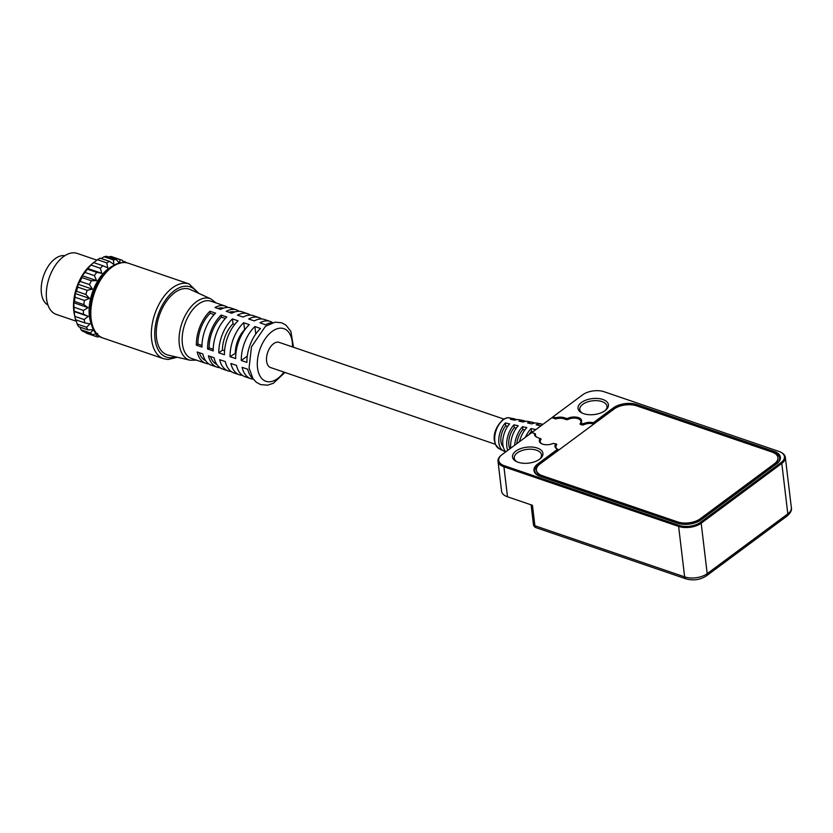 <?xml version="1.0" encoding="UTF-8"?>
<svg xmlns="http://www.w3.org/2000/svg" width="833" height="833" viewBox="0 0 833 833"><rect width="100%" height="100%" fill="white"/><g stroke="black" fill="none" stroke-linecap="round" stroke-linejoin="round"><path stroke-width="1.25" d="M201.992 345.435L197.9 344.039A27.812 16.004 -71.2 0 1 210.208 313.291L209.968 311.23L215.58 313.146A30.227 17.399 -71.2 0 0 201.982 347.09L196.369 345.174L197.9 344.039M210.208 313.291L214.112 314.624M219.922 367.676A30.227 17.399 -71.2 0 1 216.965 367.134L211.353 365.218A30.227 17.399 -71.2 0 1 202.804 353.91L197.182 351.995A30.227 17.399 -71.2 0 0 205.741 363.303L191.507 358.44A30.227 17.399 -71.2 0 1 182.469 334.304A30.227 17.399 -71.2 0 1 198.223 304.274A30.227 17.399 -71.2 0 1 211.041 301.223L225.274 306.086A30.227 17.399 -71.2 0 1 227.94 307.46M225.274 306.086A30.227 17.399 -71.2 0 0 215.008 307.492L220.62 309.407A30.227 17.399 -71.2 0 1 230.887 308.002L236.499 309.918A30.227 17.399 -71.2 0 1 239.165 311.303M255.773 334.002L254.888 326.557L260.5 328.473A30.227 17.399 -71.2 0 0 246.912 362.428L241.289 360.512L247.286 356.066M253.076 378.765A30.227 17.399 -71.2 0 1 247.724 369.248L242.111 367.322A30.227 17.399 -71.2 0 0 250.66 378.64L245.048 376.724A30.227 17.399 -71.2 0 1 236.489 365.406L230.876 363.49A30.227 17.399 -71.2 0 0 239.435 374.808L233.813 372.882A30.227 17.399 -71.2 0 1 225.264 361.574L219.641 359.658A30.227 17.399 -71.2 0 0 228.2 370.966L222.588 369.05A30.227 17.399 -71.2 0 1 214.029 357.742L208.417 355.826A30.227 17.399 -71.2 0 0 216.965 367.134M272.651 322.652A30.227 17.399 -71.2 0 0 270.194 321.423A30.227 17.399 -71.2 0 0 259.927 322.819L265.54 324.745A30.227 17.399 -71.2 0 1 272.183 322.798M235.968 352.942L230.064 356.68L235.677 358.596A30.227 17.399 -71.2 0 1 249.275 324.641L243.653 322.725L244.725 329.91M261.624 318.966A30.227 17.399 -71.2 0 0 258.959 317.592A30.227 17.399 -71.2 0 0 248.692 318.987L254.315 320.903A30.227 17.399 -71.2 0 1 264.582 319.508L270.194 321.423M224.587 350.62L222.421 350.183A24.542 14.119 -71.2 0 1 233.001 323.756L232.428 318.893L238.04 320.809A30.227 17.399 -71.2 0 0 224.452 354.754L218.829 352.838L222.421 350.183M233.001 323.756L234.604 324.589M250.4 315.134A30.227 17.399 -71.2 0 0 247.734 313.749A30.227 17.399 -71.2 0 0 237.467 315.155L243.08 317.071A30.227 17.399 -71.2 0 1 253.347 315.676L258.959 317.592M213.217 349.277L209.125 347.871L207.604 349.006L213.217 350.922A30.227 17.399 -71.2 0 1 226.805 316.977L221.193 315.061L221.443 317.123L225.347 318.456M236.499 309.918A30.227 17.399 -71.2 0 0 226.232 311.323L231.845 313.239A30.227 17.399 -71.2 0 1 242.111 311.834L247.734 313.749M207.604 349.006A30.227 17.399 -71.2 0 1 221.193 315.061M218.829 352.838A30.227 17.399 -71.2 0 1 232.428 318.893M230.064 356.68A30.227 17.399 -71.2 0 1 243.653 322.725M241.289 360.512A30.227 17.399 -71.2 0 1 254.888 326.557M196.369 345.174A30.227 17.399 -71.2 0 1 209.968 311.23M208.687 363.844A30.227 17.399 -71.2 0 1 205.741 363.303M253.367 379.161A30.227 17.399 -71.2 0 1 250.66 378.64M242.382 375.339A30.227 17.399 -71.2 0 1 239.435 374.808M231.147 371.508A30.227 17.399 -71.2 0 1 228.2 370.966M125.387 262.572L125.429 261.947A40.307 23.189 -71.2 0 1 126.429 262.728M96.586 333.762L92.453 334.679A40.307 23.189 -71.2 0 1 90.453 333.002L93.234 329.733L87.965 329.889A40.307 23.189 -71.2 0 1 86.528 327.275L90.016 323.891L84.914 322.944A40.307 23.189 -71.2 0 1 84.133 319.57L88.256 316.363L83.508 314.322A40.307 23.189 -71.2 0 1 83.425 310.428L88.079 307.658L83.821 304.607A40.307 23.189 -71.2 0 1 84.456 300.453L89.495 298.381L85.861 294.466A40.307 23.189 -71.2 0 1 87.163 290.332L92.401 289.145L89.464 284.584A40.307 23.189 -71.2 0 1 91.349 280.763L96.607 280.606L94.389 275.64A40.307 23.189 -71.2 0 1 96.732 272.381L101.824 273.328L100.314 268.236A40.307 23.189 -71.2 0 1 102.948 265.769L107.696 267.81L106.822 262.895A40.307 23.189 -71.2 0 1 109.571 261.375L113.819 264.425L113.486 259.958A40.307 23.189 -71.2 0 1 116.151 259.5L119.785 263.415L119.827 259.636A40.307 23.189 -71.2 0 1 121.962 260.177A40.307 23.189 -71.2 0 1 122.243 260.271L123.68 262.478M91.692 325.016A36.277 20.877 -71.2 0 1 108.405 268.705A36.277 20.877 -71.2 0 1 111.622 266.643M99.627 336.365L98.055 337.001A40.307 23.189 -71.2 0 1 95.92 336.459A40.307 23.189 -71.2 0 1 95.639 336.365L97.69 333.502M83.508 314.322L74.147 311.125A40.307 23.189 -71.2 0 1 74.064 307.231L83.425 310.428M84.914 322.944L75.564 319.747A40.307 23.189 -71.2 0 1 74.887 316.957A40.307 23.189 -71.2 0 1 74.772 316.373L84.133 319.57M87.965 329.889L78.614 326.692A40.307 23.189 -71.2 0 1 77.167 324.079L86.528 327.275M92.453 334.679L83.092 331.492A40.307 23.189 -71.2 0 1 81.093 329.806L90.453 333.002M86.84 333.356A40.307 23.189 -71.2 0 1 86.559 333.262A40.307 23.189 -71.2 0 1 86.278 333.169L95.639 336.365M125.429 261.947L122.743 261.031M119.827 259.636L110.466 256.439A40.307 23.189 -71.2 0 1 112.601 256.981A40.307 23.189 -71.2 0 1 112.882 257.074M113.486 259.958L104.125 256.762A40.307 23.189 -71.2 0 1 106.791 256.304L116.151 259.5M106.822 262.895L97.471 259.698A40.307 23.189 -71.2 0 1 100.21 258.188L109.571 261.375M100.314 268.236L90.953 265.05A40.307 23.189 -71.2 0 1 93.39 262.749A40.307 23.189 -71.2 0 1 93.588 262.572L102.948 265.769M94.389 275.64L85.039 272.443A40.307 23.189 -71.2 0 1 87.371 269.184L96.732 272.381M89.464 284.584L80.103 281.387A40.307 23.189 -71.2 0 1 81.988 277.566L91.349 280.763M85.861 294.466L76.501 291.269A40.307 23.189 -71.2 0 1 77.802 287.135L87.163 290.332M83.821 304.607L74.47 301.411A40.307 23.189 -71.2 0 1 75.095 297.256L84.456 300.453M74.887 316.957L74.231 313.708A36.277 20.877 -71.2 0 1 90.891 264.915L93.39 262.749M97.471 259.698L93.348 262.905M104.125 256.762L101.157 258.511M110.466 256.439L108.956 257.053M85.778 332.409L86.278 333.169M79.885 327.13L81.093 329.806M75.668 318.987L77.167 324.079M74.147 311.125L74.772 316.373M74.47 301.411L73.731 302.754L74.064 307.231M76.501 291.269L75.137 293.476L75.095 297.256M80.103 281.387L78.052 284.251L77.802 287.135M85.039 272.443L82.259 275.702L81.988 277.566M90.953 265.05L87.371 269.184M516.335 419.676A16.962 9.757 108.8 0 0 514.211 418.801A16.962 9.757 108.8 0 0 510.358 419.249L514.659 420.176A17.608 10.131 -71.2 0 1 518.761 419.665L523.311 420.53A18.264 10.506 108.8 0 0 518.959 421.102L523.259 422.029A18.909 10.881 -71.2 0 1 527.851 421.394L532.402 422.269A19.565 11.256 108.8 0 0 527.56 422.956L531.86 423.882A20.211 11.631 -71.2 0 1 536.952 423.133L541.502 423.997A20.867 12.006 108.8 0 0 536.16 424.809L540.461 425.746A21.512 12.38 -71.2 0 1 541.752 425.226M529.017 434.607A17.608 10.131 -71.2 0 1 531.454 431.369L531.121 428.547A20.867 12.006 108.8 0 0 525.467 437.242M531.454 431.369L533.016 431.702M534.224 430.807A21.512 12.38 -71.2 0 1 535.421 429.484L531.121 428.547M516.793 443.666A16.306 9.382 -71.2 0 1 522.853 429.526L522.52 426.694A19.565 11.256 108.8 0 0 514.659 445.249M522.853 429.526L524.863 429.953M519.469 441.688A20.211 11.631 -71.2 0 1 526.82 427.621L522.52 426.694M509.879 448.8A15.004 8.632 -71.2 0 1 514.253 427.683L513.919 424.84A18.264 10.506 108.8 0 0 507.745 450.382M514.253 427.683L516.304 428.12M510.764 448.144A18.909 10.881 -71.2 0 1 518.22 425.767L513.919 424.84M503.257 446.884A13.703 7.882 -71.2 0 1 505.662 425.84L505.319 422.987A16.962 9.757 108.8 0 0 498.821 438.835A16.962 9.757 108.8 0 0 503.288 450.799A16.962 9.757 108.8 0 0 505.506 451.392M505.662 425.84L507.745 426.288M505.87 451.778A17.608 10.131 -71.2 0 1 509.619 423.914L505.319 422.987M525.436 421.373A18.264 10.506 108.8 0 0 523.311 420.53M534.547 423.081A19.565 11.256 108.8 0 0 532.402 422.269M542.856 424.403A20.867 12.006 108.8 0 0 541.502 423.997M566.575 418.489L567.554 418.416A8.871 4.644 173.2 0 1 578.362 417.604A8.871 4.644 173.2 0 1 580.851 422.956L583.215 423.768A8.871 4.644 173.2 0 1 593.304 422.737L613.244 407.951A16.931 8.871 173.2 0 1 636.922 404.578L774.19 451.434A16.931 8.871 173.2 0 1 777.501 463.117A16.931 8.871 173.2 0 1 776.71 463.752L701.126 519.813A16.931 8.871 173.2 0 1 677.437 523.186L540.18 476.33A16.931 8.871 173.2 0 1 538.149 475.476A16.931 8.871 173.2 0 1 537.66 464.012L557.589 449.226A8.871 4.644 173.2 0 1 557.183 449.039A8.871 4.644 173.2 0 1 555.757 444.135L553.383 443.323A8.871 4.644 173.2 0 1 541.523 443.687A8.871 4.644 173.2 0 1 540.096 438.783L537.764 437.575A8.871 4.644 173.2 0 1 536.702 437.138A8.871 4.644 173.2 0 1 534.588 433.493L531.798 432.546L502.07 454.589A15.317 8.028 -6.8 0 0 501.351 455.162A15.317 8.028 -6.8 0 0 504.35 465.741L679.051 525.373A15.317 8.028 -6.8 0 0 700.48 522.322L781.104 462.523A15.317 8.028 -6.8 0 0 780.646 452.142A15.317 8.028 -6.8 0 0 778.813 451.382L604.123 391.739A15.317 8.028 -6.8 0 0 582.694 394.8L552.966 416.844L555.757 417.802A8.871 4.644 173.2 0 1 564.472 417.77L566.575 418.489L566.159 419.551L564.045 418.832A8.059 4.227 173.2 0 0 555.705 418.978L551.915 417.687L531.86 432.566M780.979 452.319A16.119 8.445 173.2 0 1 781.333 452.496A16.119 8.445 173.2 0 1 785.332 457.255A16.119 8.445 173.2 0 1 781.802 463.419L701.178 523.218A16.119 8.445 173.2 0 1 678.624 526.425L503.923 466.792A16.119 8.445 173.2 0 1 497.999 461.232A16.119 8.445 173.2 0 1 500.768 455.661A16.119 8.445 173.2 0 1 501.07 455.412M531.09 504.84L533.412 524.374A4.03 2.114 -6.8 0 0 534.901 525.758L532.464 505.308L507.505 496.791A16.119 8.445 173.2 0 1 501.57 491.22L497.999 461.232M605.081 410.627A15.317 8.028 -6.8 0 0 605.799 410.055A15.317 8.028 -6.8 0 0 602.832 399.486A15.317 8.028 -6.8 0 0 582.225 401.943A15.317 8.028 -6.8 0 0 581.819 412.908A15.317 8.028 -6.8 0 0 605.081 410.627M539.576 459.212A15.317 8.028 -6.8 0 0 540.294 458.629A15.317 8.028 -6.8 0 0 537.327 448.071A15.317 8.028 -6.8 0 0 516.72 450.528A15.317 8.028 -6.8 0 0 516.314 461.492A15.317 8.028 -6.8 0 0 539.576 459.212M539.669 459.139A13.703 7.185 -6.8 0 0 541.492 454.901A13.703 7.185 -6.8 0 0 527.029 449.393A13.703 7.185 -6.8 0 0 514.273 458.15A13.703 7.185 -6.8 0 0 517.043 461.836M605.175 410.554A13.703 7.185 -6.8 0 0 606.997 406.317A13.703 7.185 -6.8 0 0 592.534 400.808A13.703 7.185 -6.8 0 0 579.778 409.565A13.703 7.185 -6.8 0 0 582.548 413.251M552.966 416.844L551.915 417.687M583.215 423.768L583.777 424.747A8.059 4.227 173.2 0 1 593.533 423.987L593.304 422.737M557.548 449.206A8.059 4.227 173.2 0 1 556.569 444.926A1.614 0.843 173.2 0 0 556.309 444.031A1.614 0.843 173.2 0 0 556.121 443.958L555.715 443.739M557.589 449.226L558.766 449.768L538.357 464.908A16.119 8.445 173.2 0 0 538.503 475.653M541.887 443.864A8.059 4.227 173.2 0 1 540.909 439.585A1.614 0.843 173.2 0 0 540.648 438.689A1.614 0.843 173.2 0 0 540.461 438.606L540.055 438.397M534.588 433.493L535.546 433.931A8.059 4.227 173.2 0 0 537.066 437.304M555.757 417.802L555.705 418.978M567.554 418.416L568.116 419.405A1.614 0.843 173.2 0 1 566.159 419.551M568.116 419.405A8.059 4.227 173.2 0 1 577.935 418.655A8.059 4.227 173.2 0 1 580.205 423.528A1.614 0.843 173.2 0 0 580.653 424.497L581.819 424.892A1.614 0.843 173.2 0 0 583.777 424.747M536.494 470.489A16.119 8.445 -6.8 0 0 536.525 470.832A16.119 8.445 -6.8 0 0 542.45 476.393L677.843 522.614A16.119 8.445 -6.8 0 0 700.397 519.396L774.471 464.46A16.119 8.445 -6.8 0 0 778.001 458.296A16.119 8.445 -6.8 0 0 777.949 457.952M593.533 423.987L613.942 408.847A16.119 8.445 173.2 0 1 636.506 405.629L773.763 452.486A16.119 8.445 173.2 0 1 777.199 463.367M774.388 463.783L700.324 518.72A16.119 8.445 173.2 0 1 677.76 521.937L542.377 475.716A16.119 8.445 173.2 0 1 536.442 470.145A16.119 8.445 173.2 0 1 539.971 463.981L614.046 409.045A16.119 8.445 173.2 0 1 636.599 405.838L771.993 452.048A16.119 8.445 173.2 0 1 777.918 457.619A16.119 8.445 173.2 0 1 774.388 463.783L774.471 464.46M495.26 444.249L270.61 367.561A13.297 7.653 -71.2 0 1 266.633 356.93A13.297 7.653 -71.2 0 1 273.557 343.717A13.297 7.653 -71.2 0 1 279.201 342.384L503.861 419.072M196.484 360.137L190.111 360.231L168.089 355.077A34.663 19.95 -71.2 0 1 156.521 328.015A34.663 19.95 -71.2 0 1 174.701 292.643A34.663 19.95 -71.2 0 1 190.455 289.572L211.02 298.964L216.007 302.931M47.96 305.055A26.198 15.077 -71.2 0 1 41.65 283.501A26.198 15.077 -71.2 0 1 55.134 258.699A26.198 15.077 -71.2 0 1 64.807 255.7M76.313 321.246L56.3 314.416A32.248 18.555 -71.2 0 1 46.658 288.666A32.248 18.555 -71.2 0 1 63.464 256.637A32.248 18.555 -71.2 0 1 77.136 253.388L96.888 260.135M88.079 307.658L73.731 302.754M89.495 298.381L75.137 293.476M92.401 289.145L78.052 284.251M96.607 280.606L82.259 275.702M101.824 273.328L87.475 268.424M88.256 316.363L73.908 311.459M205.636 360.658A27.812 16.004 -71.2 0 1 199.243 352.692M217.829 308.46A27.812 16.004 -71.2 0 1 223.577 308.116M244.496 329.785A21.991 12.651 108.8 0 0 235.281 352.807M221.443 317.123A27.812 16.004 108.8 0 0 209.125 347.871M210.478 356.534A27.812 16.004 108.8 0 0 216.872 364.49M234.802 311.948A27.812 16.004 108.8 0 0 229.065 312.292M503.288 450.799L499.019 448.633A16.285 9.371 -71.2 0 1 494.937 435.284A16.285 9.371 -71.2 0 1 503.34 419.738A16.285 9.371 -71.2 0 1 509.515 417.906L514.211 418.801M507.505 496.791L503.923 466.792L504.35 465.741M533.412 524.374A4.03 4.03 0 0 0 536.119 527.706A4.03 2.322 -71.2 0 1 534.901 525.758L684.643 576.873L678.624 526.425L679.051 525.373M700.48 522.322L701.178 523.218L707.196 573.666A4.03 2.53 -126.6 0 1 706.478 575.832C700.178 579.862 693.306 580.861 685.861 578.82A4.03 2.322 -71.2 0 1 684.643 576.873A16.119 8.445 -6.8 0 0 707.196 573.666L787.82 513.867L781.802 463.419L781.104 462.523M791.35 507.703C791.996 510.212 790.579 512.993 787.102 516.043A4.03 2.53 -126.6 0 0 787.82 513.867A16.119 8.445 -6.8 0 0 791.35 507.703L785.332 457.255M555.757 444.135L556.569 444.926M540.096 438.783L540.909 439.585M564.472 417.77L564.045 418.832M580.851 422.956L580.205 423.528M581.08 423.445L580.653 424.497M582.236 423.841L581.819 424.892M613.244 407.951L613.942 408.847M537.66 464.012L538.357 464.908M636.922 404.578L636.506 405.629M774.19 451.434L773.763 452.486M700.397 519.396L700.324 518.72M677.843 522.614L677.76 521.937M542.45 476.393L542.377 475.716M283.907 372.101A27.812 16.004 -71.2 0 1 258.355 372.039A27.812 16.004 -71.2 0 1 272.099 331.451A27.812 16.004 -71.2 0 1 292.498 346.924M190.111 360.231A32.425 18.659 -71.2 0 1 179.293 334.918A32.425 18.659 -71.2 0 1 196.286 301.827A32.425 18.659 -71.2 0 1 211.02 298.964M175.492 356.805A37.079 21.335 -71.2 0 1 154.719 334.689A37.079 21.335 -71.2 0 1 174.451 290.602A37.079 21.335 -71.2 0 1 197.369 292.737M177.304 357.232L168.089 359.492L163.56 358.7A39.495 22.73 -71.2 0 1 151.752 327.15A39.495 22.73 -71.2 0 1 172.337 287.916A39.495 22.73 -71.2 0 1 189.081 283.938L199.056 293.497M111.82 267.258A39.495 22.73 -71.2 0 1 128.563 263.28C122.805 261.468 116.828 262.822 110.622 267.362C88.236 282.387 81.988 332.69 103.042 338.042A39.495 22.73 -71.2 0 1 91.234 306.492A39.495 22.73 -71.2 0 1 111.82 267.258M95.92 336.459L86.559 333.262M121.962 260.177L112.601 256.981M706.478 575.832L787.102 516.043M536.119 527.706L685.861 578.82M501.351 455.162L500.768 455.661M780.646 452.142L781.333 452.496M555.632 443.687L556.309 444.031M539.971 438.335L540.648 438.689M536.525 470.832L536.442 470.145M778.001 458.296L777.918 457.619M509.515 417.906C507.995 417.323 505.725 417.968 502.695 419.842C496.27 426.434 493.48 433.222 494.313 440.188L495.396 444.551L499.019 448.633M293.528 347.278L290.852 331.357L285.979 325.13L281.721 322.798L275.14 322.152L265.477 326.286L251.483 346.83L249.077 367.978L252.94 378.567L256.356 382.264L260.614 384.586L267.466 385.19L273.339 383.284L284.938 372.445M189.081 283.938L128.563 263.28M163.56 358.7L103.042 338.042"/></g></svg>
